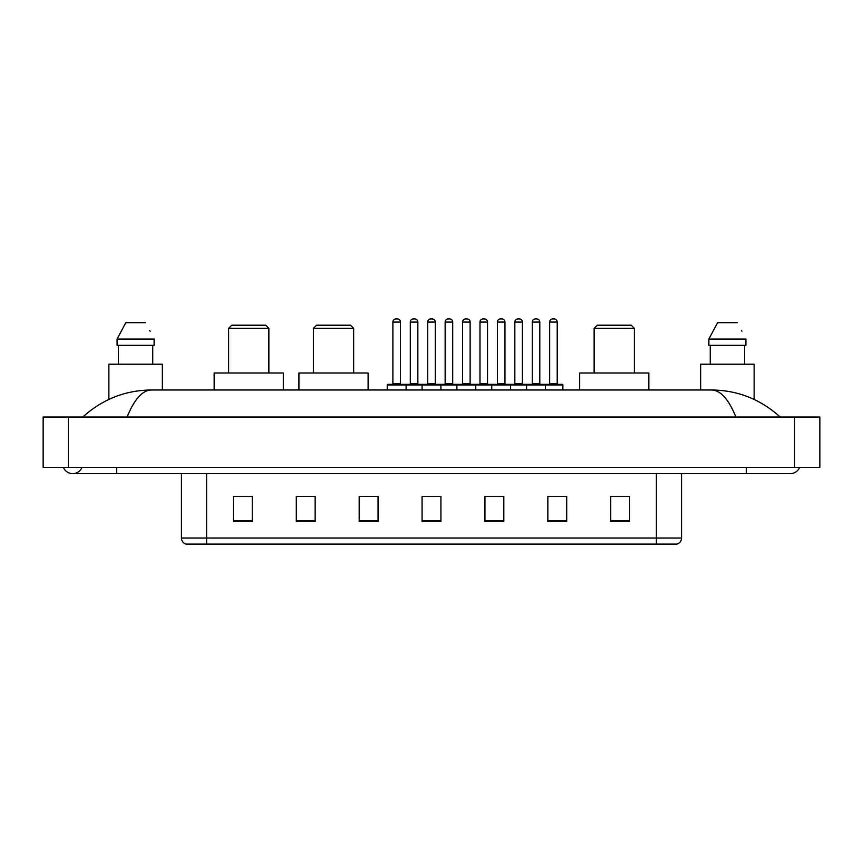 <?xml version="1.0" encoding="UTF-8"?>
<svg xmlns="http://www.w3.org/2000/svg" width="863" height="863" viewBox="0 0 863 863"><rect width="100%" height="100%" fill="white"/><g stroke="black" fill="none" stroke-linecap="round" stroke-linejoin="round"><path stroke-width="1.29" d="M63.377 467.347A10.065 10.065 0 0 0 82.039 467.347A10.065 10.065 0 0 1 63.377 467.347A10.065 10.065 0 0 0 72.708 473.636A10.065 10.065 0 0 1 63.377 467.347M799.623 467.347A10.065 10.065 0 0 1 790.292 473.636A10.065 10.065 0 0 0 799.623 467.347A10.065 10.065 0 0 1 790.292 473.636A10.065 10.065 0 0 0 799.623 467.347M735.902 417.034C728.685 399.278 720.583 390.259 711.587 389.99L151.413 389.99C142.417 390.259 134.315 399.278 127.098 417.034M68.306 417.034L819.85 417.034L819.85 467.347L43.15 467.347L43.15 417.034L68.306 417.034L68.306 467.347M711.587 389.99C737.552 390.195 760.432 399.202 780.228 417.034L778.092 415.092M84.908 415.092L82.772 417.034C102.47 399.245 125.351 390.227 151.413 389.99M656.398 544.078L656.398 538.037L681.554 538.037C681.382 541.047 679.871 543.064 677.024 544.078L185.977 544.078A6.289 6.289 0 0 1 181.446 538.037L181.446 473.636M629.602 521.5L629.602 496.344L610.734 496.344L610.734 521.5L629.602 521.5M566.711 521.5L566.711 496.344L547.843 496.344L547.843 521.5L566.711 521.5M503.819 521.5L503.819 496.344L484.952 496.344L484.952 521.5L503.819 521.5M252.266 521.5L252.266 496.344L233.398 496.344L233.398 521.5L252.266 521.5M315.157 521.5L315.157 496.344L296.289 496.344L296.289 521.5L315.157 521.5M378.048 521.5L378.048 496.344L359.181 496.344L359.181 521.5L378.048 521.5M440.928 521.5L440.928 496.344L422.072 496.344L422.072 521.5L440.928 521.5M644.952 544.078L206.602 544.078L206.602 538.037L656.398 538.037L656.398 473.636M548.728 496.462L558.167 496.462M378.048 496.344L359.181 496.462L378.048 496.344M310.874 496.462L315.157 496.462M496.462 496.462L488.48 496.462M426.786 496.462L436.214 496.462M252.266 496.462L233.398 496.462M503.819 496.462L484.952 496.462M629.602 496.462L610.734 496.462M162.33 389.99L162.33 364.208L108.867 364.208L108.867 399.429M152.751 345.34L152.751 364.208L152.751 345.34M117.077 339.051L125.782 322.697L117.077 339.051L117.077 345.34L154.121 345.34L154.121 339.051L117.077 339.051M150.151 331.284L149.655 330.335M118.447 345.34L118.447 364.208M145.416 322.697L125.782 322.697M228.619 328.361L268.868 328.361L265.718 325.211L231.759 325.211L228.619 328.361L228.619 373.01M268.868 328.361L268.868 373.01M283.334 389.99L283.334 373.01L214.153 373.01L214.153 389.99M313.388 328.361L353.647 328.361L350.497 325.211L316.538 325.211L313.388 328.361L313.388 373.01M353.647 328.361L353.647 373.01M368.102 389.99L368.102 373.01L298.922 373.01L298.922 389.99M594.132 328.361L634.381 328.361L631.241 325.211L597.282 325.211L594.132 328.361L594.132 373.01M634.381 328.361L634.381 373.01M648.847 389.99L648.847 373.01L579.666 373.01L579.666 389.99M754.133 399.429L754.133 364.208L700.67 364.208L700.67 389.99M708.879 339.051L717.585 322.697L708.879 339.051L708.879 345.34L745.923 345.34L745.923 339.051L708.879 339.051M741.953 331.284L741.457 330.335M710.249 345.34L710.249 364.208M744.553 364.208L744.553 345.34M737.218 322.697L717.585 322.697M544.639 384.337L562.245 384.337A0.626 0.626 0 0 1 562.881 384.963L387.228 384.963A0.626 0.626 0 0 1 387.854 384.337L405.459 384.337A0.626 0.626 0 0 1 406.095 384.963L406.095 389.99M400.432 322.072L392.881 322.072A3.139 3.139 0 0 1 396.031 318.922L397.293 318.922A3.139 3.139 0 0 1 400.432 322.072L400.432 383.701A0.626 0.626 0 0 0 401.058 384.337M392.881 322.072L392.881 383.701A0.626 0.626 0 0 1 392.255 384.337M387.228 384.963L387.228 389.99M422.072 389.99L422.072 384.963A0.626 0.626 0 0 1 422.697 384.337L440.303 384.337A0.626 0.626 0 0 1 440.928 384.963L440.928 389.99M435.276 322.072L427.724 322.072A3.139 3.139 0 0 1 430.874 318.922L432.126 318.922A3.139 3.139 0 0 1 435.276 322.072L435.276 383.701A0.626 0.626 0 0 0 435.901 384.337M427.724 322.072L427.724 383.701A0.626 0.626 0 0 1 427.099 384.337M456.905 389.99L456.905 384.963A0.626 0.626 0 0 1 457.541 384.337L475.146 384.337A0.626 0.626 0 0 1 475.772 384.963L475.772 389.99M470.119 322.072L462.568 322.072A3.139 3.139 0 0 1 465.707 318.922L466.969 318.922A3.139 3.139 0 0 1 470.119 322.072L470.119 383.701A0.626 0.626 0 0 0 470.745 384.337M462.568 322.072L462.568 383.701A0.626 0.626 0 0 1 461.942 384.337M491.748 389.99L491.748 384.963A0.626 0.626 0 0 1 492.374 384.337L509.99 384.337A0.626 0.626 0 0 1 510.616 384.963L510.616 389.99M504.952 322.072L497.412 322.072A3.139 3.139 0 0 1 500.551 318.922L501.813 318.922A3.139 3.139 0 0 1 504.952 322.072L504.952 383.701A0.626 0.626 0 0 0 505.589 384.337M497.412 322.072L497.412 383.701A0.626 0.626 0 0 1 496.775 384.337M526.592 389.99L526.592 384.963A0.626 0.626 0 0 1 527.217 384.337L544.833 384.337A0.626 0.626 0 0 1 545.459 384.963L545.459 389.99M539.796 322.072L532.255 322.072A3.139 3.139 0 0 1 535.394 318.922L536.657 318.922A3.139 3.139 0 0 1 539.796 322.072L539.796 383.701A0.626 0.626 0 0 0 540.421 384.337M532.255 322.072L532.255 383.701A0.626 0.626 0 0 1 531.619 384.337M422.881 384.337L405.276 384.337M410.303 322.072A3.139 3.139 0 0 1 413.453 318.922L414.704 318.922A3.139 3.139 0 0 1 417.854 322.072L410.303 322.072L410.303 383.701A0.626 0.626 0 0 1 409.677 384.337M417.854 322.072L417.854 383.701A0.626 0.626 0 0 0 418.479 384.337M457.724 384.337L440.119 384.337M445.146 322.072A3.139 3.139 0 0 1 448.296 318.922L449.547 318.922A3.139 3.139 0 0 1 452.697 322.072L445.146 322.072L445.146 383.701A0.626 0.626 0 0 1 444.521 384.337M452.697 322.072L452.697 383.701A0.626 0.626 0 0 0 453.323 384.337M492.568 384.337L474.963 384.337M479.99 322.072A3.139 3.139 0 0 1 483.129 318.922L484.391 318.922A3.139 3.139 0 0 1 487.53 322.072L479.99 322.072L479.99 383.701A0.626 0.626 0 0 1 479.364 384.337M487.53 322.072L487.53 383.701A0.626 0.626 0 0 0 488.167 384.337M527.412 384.337L509.796 384.337M514.833 322.072A3.139 3.139 0 0 1 517.973 318.922L519.235 318.922A3.139 3.139 0 0 1 522.374 322.072L514.833 322.072L514.833 383.701A0.626 0.626 0 0 1 514.197 384.337M522.374 322.072L522.374 383.701A0.626 0.626 0 0 0 523.01 384.337M549.666 322.072A3.139 3.139 0 0 1 552.816 318.922L554.078 318.922A3.139 3.139 0 0 1 557.218 322.072L549.666 322.072L549.666 383.701A0.626 0.626 0 0 1 549.041 384.337M557.218 322.072L557.218 383.701A0.626 0.626 0 0 0 557.843 384.337M562.881 384.963L562.881 389.99M746.268 467.347L746.268 473.636L790.292 473.636M116.732 467.347L116.732 473.636L746.268 473.636M794.694 417.034L794.694 467.347M181.446 538.037L206.602 538.037L206.602 473.636M440.928 520.626L422.072 520.626M378.048 520.626L359.181 520.626M315.157 520.626L296.289 520.626M252.266 520.626L233.398 520.626M503.819 520.626L484.952 520.626M566.711 520.626L547.843 520.626M629.602 520.626L610.734 520.626M392.881 383.701L400.432 383.701M427.724 383.701L435.276 383.701M462.568 383.701L470.119 383.701M497.412 383.701L504.952 383.701M532.255 383.701L539.796 383.701M410.303 383.701L417.854 383.701M445.146 383.701L452.697 383.701M479.99 383.701L487.53 383.701M514.833 383.701L522.374 383.701M549.666 383.701L557.218 383.701M116.732 473.636L72.708 473.636M681.554 538.037L681.554 473.636"/></g></svg>
